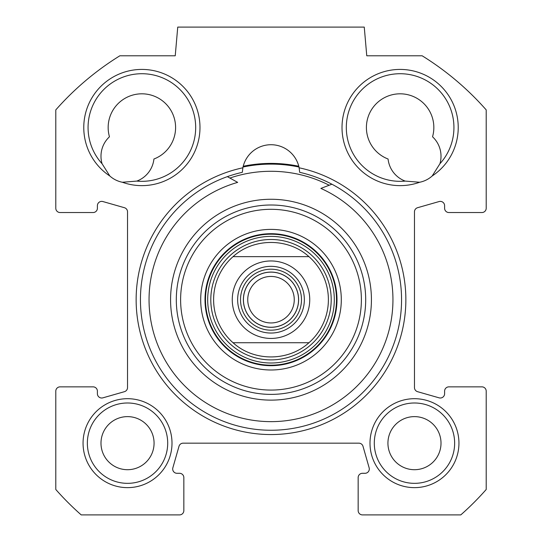 <?xml version="1.0" encoding="UTF-8"?>
<svg xmlns="http://www.w3.org/2000/svg" width="542" height="542" viewBox="0 0 542 542"><rect width="100%" height="100%" fill="white"/><g stroke="black" fill="none" stroke-linecap="round" stroke-linejoin="round"><path stroke-width="0.81" d="M454.643 443.166A40.169 40.169 0 0 1 394.386 477.956A40.169 40.169 0 0 1 394.386 408.377A40.169 40.169 0 0 1 454.643 443.166M458.945 443.166A44.478 44.478 0 0 0 392.232 404.65A44.478 44.478 0 0 0 392.232 481.682A44.478 44.478 0 0 0 458.945 443.166M119.843 55.792L175.235 55.792L177.742 27.1L364.258 27.1L366.765 55.792L422.157 55.792A286.942 286.942 0 0 1 486.208 109.897L486.208 208.23A4.302 4.302 0 0 1 481.899 212.539L448.905 212.539A4.302 4.302 0 0 1 444.603 208.23L444.603 205.689A4.302 4.302 0 0 0 439.115 201.549L417.591 207.701A4.302 4.302 0 0 0 414.467 211.834L414.467 387.55A4.302 4.302 0 0 0 417.591 391.69L439.115 397.842A4.302 4.302 0 0 0 444.603 393.702L444.603 391.155A4.302 4.302 0 0 1 448.905 386.853L481.899 386.853A4.302 4.302 0 0 1 486.208 391.155L486.208 489.487A286.942 286.942 0 0 1 460.795 514.9L362.462 514.9A4.302 4.302 0 0 1 358.16 510.598L358.16 477.597A4.302 4.302 0 0 1 362.462 473.295L365.003 473.295A4.302 4.302 0 0 0 369.143 467.807L362.998 446.29A4.302 4.302 0 0 0 358.858 443.166L183.142 443.166A4.302 4.302 0 0 0 179.002 446.29L172.857 467.807A4.302 4.302 0 0 0 176.997 473.295L179.537 473.295A4.302 4.302 0 0 1 183.84 477.597L183.84 510.598A4.302 4.302 0 0 1 179.537 514.9L81.205 514.9A286.942 286.942 0 0 1 55.792 489.487L55.792 391.155A4.302 4.302 0 0 1 60.101 386.853L93.095 386.853A4.302 4.302 0 0 1 97.397 391.155L97.397 393.702A4.302 4.302 0 0 0 102.885 397.842L124.409 391.69A4.302 4.302 0 0 0 127.533 387.55L127.533 211.834A4.302 4.302 0 0 0 124.409 207.701L102.885 201.549A4.302 4.302 0 0 0 97.397 205.689L97.397 208.23A4.302 4.302 0 0 1 93.095 212.539L60.101 212.539A4.302 4.302 0 0 1 55.792 208.23L55.792 109.897A286.942 286.942 0 0 1 119.843 55.792M172.004 443.166A44.478 44.478 0 0 0 105.29 404.65A44.478 44.478 0 0 0 105.29 481.682A44.478 44.478 0 0 0 172.004 443.166M242.863 167.796A134.863 134.863 0 0 0 159.213 375.132A134.863 134.863 0 0 0 382.788 375.132A134.863 134.863 0 0 0 299.137 167.796L298.777 166.258A136.299 136.299 0 0 0 243.222 166.258L242.863 167.796A28.692 28.692 0 0 1 299.137 167.796L299.672 172.322A130.561 130.561 0 0 1 378.946 373.133A130.561 130.561 0 0 1 163.054 373.133A130.561 130.561 0 0 1 242.328 172.322L242.863 167.796M122.35 182.254A58.102 58.102 0 0 0 199.693 121.713A58.102 58.102 0 0 0 111.842 77.791A58.102 58.102 0 0 0 109.816 175.987A26.544 26.544 0 0 0 122.35 182.254L136.808 181.089A26.544 26.544 0 0 0 153.921 159.016A33.712 33.712 0 0 0 173.704 116.401A33.712 33.712 0 0 0 131.679 95.392A33.712 33.712 0 0 0 109.457 136.787A26.544 26.544 0 0 0 102.065 163.725A53.8 53.8 0 0 1 117.966 79.328A53.8 53.8 0 0 1 194.781 117.736A53.8 53.8 0 0 1 136.808 181.089M432.184 175.987A58.102 58.102 0 0 0 430.158 77.791A58.102 58.102 0 0 0 342.307 121.713A58.102 58.102 0 0 0 419.65 182.254A26.544 26.544 0 0 0 432.184 175.987L439.935 163.725A26.544 26.544 0 0 0 432.543 136.787A33.712 33.712 0 0 0 410.321 95.392A33.712 33.712 0 0 0 368.296 116.401A33.712 33.712 0 0 0 388.079 159.016A26.544 26.544 0 0 0 405.192 181.089A53.8 53.8 0 0 1 347.219 117.736A53.8 53.8 0 0 1 424.034 79.328A53.8 53.8 0 0 1 439.935 163.725M405.192 181.089L419.65 182.254M102.065 163.725L109.816 175.987M167.702 443.166A40.169 40.169 0 0 1 107.445 477.956A40.169 40.169 0 0 1 107.445 408.377A40.169 40.169 0 0 1 167.702 443.166M298.967 167.031A135.581 135.581 0 0 0 243.033 167.031M441.012 443.166A26.544 26.544 0 0 0 414.467 416.622A26.544 26.544 0 0 0 387.93 443.166A26.544 26.544 0 0 0 414.467 469.704A26.544 26.544 0 0 0 441.012 443.166M154.07 443.166A26.544 26.544 0 0 0 127.533 416.622A26.544 26.544 0 0 0 100.988 443.166A26.544 26.544 0 0 0 127.533 469.704A26.544 26.544 0 0 0 154.07 443.166M308.96 342.734L233.04 342.734L308.96 342.734C288.215 361.663 253.785 361.663 233.04 342.734A57.391 57.391 0 0 1 233.04 256.651L308.96 256.651L233.04 256.651C253.785 237.728 288.215 237.728 308.96 256.651A57.391 57.391 0 0 1 308.96 342.734A57.391 57.391 0 0 0 308.96 256.651M271 269.205A30.488 30.488 0 0 1 297.402 314.936A30.488 30.488 0 0 1 244.598 314.936A30.488 30.488 0 0 1 271 269.205M271 327.253A27.561 27.561 0 0 0 294.868 285.912A27.561 27.561 0 0 0 247.132 285.912A27.561 27.561 0 0 0 271 327.253M271 266.339A33.36 33.36 0 0 0 242.111 316.372A33.36 33.36 0 0 0 299.889 316.372A33.36 33.36 0 0 0 271 266.339M271 322.951A23.259 23.259 0 0 1 250.858 288.066A23.259 23.259 0 0 1 291.142 288.066A23.259 23.259 0 0 1 271 322.951M227.369 176.645L237.674 182.383A121.95 121.95 0 0 0 168.176 365.261A121.95 121.95 0 0 0 363.303 379.393A121.95 121.95 0 0 0 320.878 188.413L331.9 184.212M271 239.496A60.196 60.196 0 0 0 218.866 329.793A60.196 60.196 0 0 0 323.134 329.793A60.196 60.196 0 0 0 271 239.496M233.04 256.651A57.391 57.391 0 0 0 233.04 342.734M271 369.996A70.297 70.297 0 0 0 331.88 264.543A70.297 70.297 0 0 0 210.12 264.543A70.297 70.297 0 0 0 271 369.996M271 365.687A65.995 65.995 0 0 1 213.846 266.698A65.995 65.995 0 0 1 328.154 266.698A65.995 65.995 0 0 1 271 365.687M271 390.077A90.385 90.385 0 0 1 192.722 254.503A90.385 90.385 0 0 1 349.278 254.503A90.385 90.385 0 0 1 271 390.077M271 394.386A94.687 94.687 0 0 0 353.005 252.348A94.687 94.687 0 0 0 188.995 252.348A94.687 94.687 0 0 0 271 394.386M329.204 185.235A128.407 128.407 0 0 0 229.889 178.047M296.623 328.75A38.739 38.739 0 0 1 232.261 299.692A38.739 38.739 0 0 1 286.935 264.388A38.739 38.739 0 0 1 296.623 328.75M271 272.077A27.615 27.615 0 0 1 294.916 313.506A27.615 27.615 0 0 1 247.084 313.506A27.615 27.615 0 0 1 271 272.077M271 234.191A65.501 65.501 0 0 0 214.273 332.442A65.501 65.501 0 0 0 327.727 332.442A65.501 65.501 0 0 0 271 234.191M271 236.387A63.312 63.312 0 0 0 216.17 331.352A63.312 63.312 0 0 0 325.83 331.352A63.312 63.312 0 0 0 271 236.387M271 400.125A100.433 100.433 0 0 0 357.977 249.483A100.433 100.433 0 0 0 184.023 249.483A100.433 100.433 0 0 0 271 400.125"/></g></svg>
